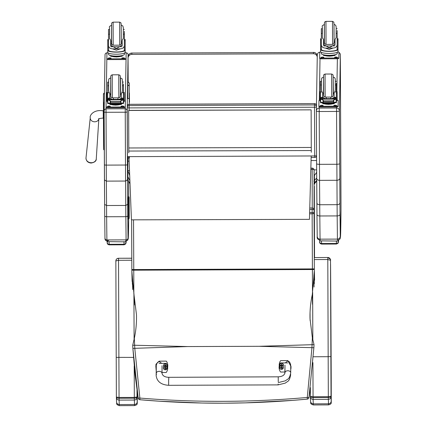 <?xml version="1.0" encoding="UTF-8"?>
<svg xmlns="http://www.w3.org/2000/svg" width="427" height="427" viewBox="0 0 427 427"><rect width="100%" height="100%" fill="white"/><g stroke="black" fill="none" stroke-linecap="round" stroke-linejoin="round"><path stroke-width="0.64" d="M132.108 281.457L131.852 271.065L132.402 277.459M132.407 277.833L134.078 295.361L134.324 304.979M314.582 280.293L314.331 270.403L313.834 276.205L314.064 287.024M312.351 337.746L311.95 347.738L307.28 397.452C251.391 402.421 195.587 402.624 139.869 398.06L139.917 399.736C195.614 404.55 251.391 404.348 307.259 399.122L307.28 397.452L308.977 397.494L313.877 347.722A75.125 10.611 -87.6 0 0 314.021 344.642L312.351 337.746L310.018 318.601C309.821 310.541 310.573 302.583 312.27 294.71L313.813 277.171M134.318 338.392L132.717 345.304A75.125 11.278 87.2 0 0 132.882 348.379L138.183 398.113L139.869 398.06L134.793 348.384L134.318 338.392C135.962 330.642 136.683 322.801 136.491 314.875L134.078 295.361M187.645 346.559L134.628 345.24L132.717 345.304L132.882 348.384L187.645 346.559L259.088 346.302L313.877 347.722M312.27 294.71L312.511 304.334M309.724 209.47L312.126 209.465A1.921 0.454 -0.1 0 1 314.058 209.908L314.096 170.042A1.921 0.689 179.9 0 0 312.164 169.359L312.164 168.126L310.856 168.131M132.882 348.384L135.092 374.842L138.183 398.113A1.921 1.921 -160.9 0 0 139.912 399.731L159.25 401.204L201.891 403.024L223.716 403.195L245.568 402.858L292.794 400.366L307.259 399.122A1.921 1.921 -160.9 0 0 308.977 397.494L309.095 397.158A1.921 1.921 19.1 0 1 309.009 397.505A1.921 1.921 0 0 0 309.095 397.158L310.344 388.175L309.095 397.158M312.132 207.992L312.137 213.794A1.921 0.795 -0.3 0 0 314.064 212.988L314.058 209.908A1.921 1.868 178.7 0 0 314.058 209.87A1.921 1.921 0 0 0 312.132 207.992L309.762 208.002M137.27 392.296L137.264 402.874A81.829 0.368 -90.2 0 1 137.195 401.834L137.024 396.966L134.329 397.42L134.329 398.21C135.989 398.167 136.886 397.756 137.024 396.966A734.915 3.299 -90.2 0 1 136.998 390.118M137.264 402.874L137.206 403.44C137.414 404.321 136.533 405.042 134.58 405.597A84.519 0.379 89.8 0 1 134.516 404.502C136.144 404.342 137.04 403.451 137.195 401.834M137.03 397.382C136.875 398.994 135.983 399.88 134.35 400.046L134.516 404.502L119.24 404.561C117.606 404.412 116.71 403.526 116.544 401.908M134.201 366.008A737.605 3.315 89.8 0 0 134.329 397.42L119.053 397.473L116.374 397.041C116.507 397.831 117.404 398.236 119.058 398.263L119.053 397.473A737.605 3.315 -90.2 0 1 118.893 357.463L118.525 258.292C117.083 258.404 116.203 259.157 115.877 260.545L115.85 260.956L118.525 260.289L131.81 260.24M116.374 397.041L116.219 357.367A734.915 3.299 89.8 0 0 116.374 397.041M116.544 401.999L116.379 397.457C116.544 399.069 117.441 399.95 119.074 400.099L134.35 400.046L134.329 398.21L119.058 398.263L119.24 404.561A84.519 0.379 -90.2 0 0 119.304 405.65C115.45 404.326 117.057 403.51 116.544 401.983M330.605 269.554L330.605 269.565A108.453 0.486 -90.2 0 1 330.824 299.765A2.69 1.27 179.7 0 1 330.824 299.765L330.829 300.661A2.69 1.084 179.7 0 1 330.829 300.661A2.69 1.084 179.7 0 1 330.829 300.656A373.604 1.676 -90.2 0 1 331.213 376.876L331.267 402.17A81.829 0.368 -90.2 0 1 331.197 401.129L331.032 396.256L328.331 396.71L328.336 397.5C329.991 397.462 330.888 397.046 331.032 396.256A734.915 3.299 -90.2 0 1 330.872 356.588L330.503 260.086L330.284 259.136L327.803 257.529L327.803 259.525L330.509 260.262C329.793 260.47 332.452 259.899 327.808 257.492L327.803 257.497A2.69 2.685 6.2 0 1 330.503 260.171L330.503 260.171M331.267 402.17L331.208 402.736M331.197 401.129C331.042 402.746 330.146 403.638 328.518 403.798A84.519 0.379 89.8 0 0 328.582 404.887C330.535 404.337 331.416 403.611 331.213 402.72M331.032 396.678C330.877 398.284 329.986 399.176 328.352 399.336L328.518 403.798L313.242 403.851C311.609 403.702 310.712 402.821 310.546 401.204M310.376 396.331C310.509 397.121 311.406 397.532 313.06 397.558L313.055 396.768L310.376 396.331L310.344 387.599A734.915 3.299 89.8 0 0 310.376 396.331L310.381 396.752C310.546 398.359 311.443 399.24 313.076 399.394L328.352 399.336L328.336 397.5L313.06 397.558L313.242 403.851A84.519 0.379 -90.2 0 0 313.306 404.945C309.452 403.622 311.059 402.8 310.546 401.279L310.381 396.806M168.644 384.497L168.633 379.544L168.644 384.497M290.723 365.357L290.728 369.563M284.857 372.018L280.555 372.034A7.921 7.921 13.9 0 1 280.518 362.923L287.723 362.897M284.964 366.355L284.857 373.428M290.926 368.923L291.043 366.569L287.83 360.58L280.624 360.612A7.921 7.921 -166.1 0 0 279.434 363.238A7.921 7.921 13.9 0 1 280.619 360.628L287.825 360.596L291.038 366.585M168.644 380.35L168.654 385.309L278.142 384.887L278.126 384.076M156.165 370.294L155.86 366.478M167.24 365.32A7.921 7.921 13.9 0 1 166.268 372.477L162.03 372.493M159.025 363.393L166.231 363.366A7.921 7.921 13.9 0 1 167 364.711M156.266 366.852L156.159 375.621C156.949 381.573 161.112 384.796 168.654 385.309M167.459 369.846L167.464 369.83A7.921 7.921 -166.1 0 0 167.464 369.83A7.921 7.921 -166.1 0 0 167.656 367.183A7.921 7.921 -166.1 0 0 166.338 361.125A7.921 7.921 13.9 0 1 167.656 367.204M280.096 366.211A1.889 1.889 -166.1 0 0 279.658 367.028A1.889 1.889 13.9 0 1 279.664 367.023A1.889 1.889 13.9 0 1 280.048 366.265A1.889 1.889 -166.1 0 1 279.765 364.733L280.048 366.265M283.048 366.403L283.437 365.64A1.889 1.889 -166.1 0 1 283.048 366.403A1.889 1.889 13.9 0 1 283.331 367.93A1.889 1.889 13.9 0 1 283.331 367.935A1.889 1.889 -166.1 0 0 283.005 366.345M281.505 369.307A1.82 1.82 13.9 0 1 279.915 366.585A1.82 1.82 13.9 0 1 283.069 366.569A1.82 1.82 13.9 0 1 281.505 369.307M281.356 366.99L281.42 366.83A1453.156 133.069 -90 0 0 281.372 366.574L280.982 367.364L280.496 367.38A1.003 1.003 -166.1 0 0 280.496 367.62L280.987 367.636L281.377 368.421A1453.156 133.251 -90.4 0 0 281.425 368.143A0.662 0.662 13.9 0 0 281.569 368.143L282.151 367.556A1453.156 152.487 179.5 0 1 282.418 367.61L282.493 367.61A1.003 1.003 -166.1 0 0 282.487 367.375L281.996 367.364L281.606 366.569A1453.156 120.008 89.4 0 0 281.564 366.83L282.151 367.412A0.662 0.662 13.9 0 1 282.151 367.556M281.569 368.143A1453.156 120.19 89.8 0 0 281.617 368.421L282.001 367.631L282.493 367.61M282.151 367.412A1453.156 100.724 -0.1 0 0 282.418 367.375L282.487 367.375M281.43 366.98L280.838 367.417A0.662 0.662 13.9 0 0 280.838 367.562A1453.156 152.535 179.9 0 0 280.566 367.62L280.496 367.62M280.496 367.38L280.566 367.385A1453.156 100.772 -0.5 0 0 280.838 367.417M280.838 367.562L281.425 368.143M163.856 366.692A1.889 1.889 -166.1 0 0 163.45 367.476A1.889 1.889 13.9 0 1 163.456 367.471A1.889 1.889 13.9 0 1 163.813 366.745A1.889 1.889 -166.1 0 1 163.557 365.25L163.813 366.745M166.866 366.884A1.889 1.889 13.9 0 1 167.122 368.378A1.889 1.889 13.9 0 1 167.122 368.384A1.889 1.889 -166.1 0 0 166.824 366.83M165.297 369.755A1.82 1.82 13.9 0 1 163.706 367.033A1.82 1.82 13.9 0 1 166.856 367.017A1.82 1.82 13.9 0 1 165.297 369.755M165.212 367.279A1453.156 133.069 -90 0 0 165.158 367.017L164.774 367.812L164.283 367.828A1.003 1.003 -166.1 0 0 164.288 368.069L164.774 368.085L165.169 368.869A1453.156 133.251 -90.4 0 0 165.217 368.592A0.662 0.662 13.9 0 0 165.361 368.592L165.943 368.005A1453.156 152.487 179.5 0 1 166.21 368.058L166.279 368.058A1.003 1.003 -166.1 0 0 166.279 367.818L165.788 367.812L165.398 367.017A1453.156 120.008 89.4 0 0 165.35 367.279M165.361 368.592A1453.156 120.19 89.8 0 0 165.404 368.869L165.788 368.079L166.279 368.058M165.943 368.005A0.662 0.662 13.9 0 0 165.943 367.861A1453.156 100.724 -0.1 0 0 166.21 367.823L166.279 367.818M165.142 367.439L164.63 367.866A0.662 0.662 13.9 0 0 164.63 368.01A1453.156 152.535 179.9 0 0 164.358 368.069L164.288 368.069M164.283 367.828L164.358 367.828A1453.156 100.772 -0.5 0 0 164.63 367.866M165.943 367.861L165.414 367.439M164.63 368.01L165.217 368.592M339.422 110.774C339.246 109.098 338.291 108.18 336.567 108.01L336.567 111.452A2.845 0.624 -0.3 0 0 339.422 110.817L340.335 54.869A2.845 0.587 179.7 0 1 340.335 54.869L340.693 132.797A2.845 0.587 179.7 0 1 340.693 132.802L340.992 203.407A2.845 0.358 179.8 0 1 340.992 203.407L340.997 210.628A459.121 2.06 -90.2 0 1 340.26 236.254L340.015 214.386A383.003 1.719 -90.2 0 1 339.945 202.969L339.422 110.817M339.753 178.406C339.582 179.543 338.632 180.167 336.908 180.285L319.545 180.349L319.204 111.516L336.567 111.452L337.095 204.682C338.824 204.57 339.775 203.999 339.945 202.969M340.015 214.386A2.845 1.516 -0.4 0 1 337.17 215.918A385.848 1.735 89.8 0 1 337.095 204.682L319.732 204.741L319.545 180.349C317.816 180.242 316.871 179.623 316.706 178.491L316.893 203.065C317.058 204.085 318.003 204.645 319.732 204.741A385.848 1.735 -90.2 0 0 319.807 215.977A2.845 1.516 179.6 0 1 316.967 214.482A2.845 1.516 179.6 0 1 316.967 214.471A383.003 1.719 89.8 0 1 316.893 203.071L316.615 163.722A2.845 0.624 179.7 0 1 316.615 163.717L316.706 178.491M316.37 110.903A2.845 0.624 179.7 0 0 319.204 111.516L319.204 108.074C317.474 108.255 316.535 109.184 316.37 110.855L316.615 163.717L316.37 110.855M314.293 184.331L314.662 183.466L313.904 183.872M314.475 183.29L314.427 180.706L313.85 181.219M314.107 175.614L314.155 176.41M314.363 175.438L314.582 183.519L316.722 181.08M316.663 172.3L314.368 175.582M129.701 175.513L127.833 170.635L127.988 157.547M316.701 177.979L314.427 180.429M316.717 180.301L314.475 182.98M127.833 170.693L127.908 176.815L129.899 180.637M127.833 170.635L127.972 179.319L128.415 181.048L130 183.178M127.796 161.209L129.141 161.203M311.064 160.541L316.604 160.52M128.175 82.288L128.063 58.157A3.843 3.747 0.9 0 1 131.89 54.394L313.407 53.733L313.429 52.468L131.911 53.039L313.429 52.468A3.843 3.747 0.9 0 1 317.272 55.884A3.843 3.843 0 0 0 313.429 52.377M128.084 56.892A3.843 3.747 0.9 0 1 128.084 56.818L128.084 56.818A3.843 3.747 0.9 0 1 131.911 53.129L131.89 54.394M313.407 53.733A3.843 3.747 0.9 0 1 317.25 57.143M129.226 98.525L127.785 98.53L127.79 85.902L128.511 85.245L129.232 85.902L129.237 104.3M127.166 111.794L127.166 110.646L126.541 109.269L125.239 108.778L125.239 112.221L106.029 112.29L106.029 108.848L104.62 109.461L104.119 110.689L104.642 204.384L106.563 205.52L125.768 205.451A385.848 1.735 89.8 0 0 125.842 216.686A1.921 1.025 -0.4 0 0 127.764 215.656A383.926 1.724 -90.2 0 1 127.694 204.293L125.768 205.451L125.581 181.053L106.371 181.123L106.28 165.11L125.485 165.041L125.581 181.053L127.502 179.783L127.166 111.794A1.921 0.422 179.7 0 1 125.239 112.221L125.485 165.041A1.921 0.422 -0.3 0 0 127.411 164.608M104.364 164.694A1.921 0.422 -0.3 0 0 106.28 165.11L106.029 112.29A1.921 0.422 -0.3 0 1 104.119 111.879L104.455 179.874L106.371 181.123L106.563 205.52A385.848 1.735 -90.2 0 0 106.633 216.756L125.842 216.686L126.098 239.873A1.921 1.916 -4 0 0 128.015 237.946L127.764 215.656M156.266 365.715L156.271 373.331A2.882 2.002 -0 0 1 156.271 373.331A2.882 2.002 -0 0 1 159.148 371.33A2.882 2.002 -0 0 1 162.03 373.331C162.596 375.84 164.833 377.169 168.745 377.319L168.766 379.544M279.242 365.95A7.921 7.921 13.9 0 1 279.434 363.254A7.921 7.921 -166.1 0 0 279.434 363.244L279.434 363.238M284.964 365.138L284.964 372.755A2.882 2.002 180 0 1 287.835 370.753A2.882 2.002 180 0 1 290.728 372.739A2.882 2.002 180 0 0 290.728 372.739L290.723 365.165C289.725 360.794 287.963 360.041 285.433 362.907M155.844 366.542L155.962 364.258L159.127 361.173L166.338 361.125L159.132 361.157L155.967 364.236M161.502 363.382C159.127 360.682 157.387 361.333 156.282 365.336M280.139 366.275A1.82 1.82 13.9 0 1 280.416 363.804A1.82 1.82 13.9 0 1 282.898 363.916A1.82 1.82 13.9 0 1 282.957 366.403M281.462 365.709L281.484 366.126A0.934 0.934 13.9 0 0 281.719 366.12L282.103 365.336L282.594 365.315A1.003 1.003 -166.1 0 0 282.594 365.074L282.103 365.064L281.708 364.274A1453.156 119.992 89.4 0 0 281.665 364.53A0.662 0.662 13.9 0 0 281.526 364.53L280.939 365.122A1453.156 100.772 -0.5 0 1 280.672 365.085L280.598 365.085A1.003 1.003 -166.1 0 0 280.598 365.325L281.462 365.709L280.945 365.261A0.662 0.662 13.9 0 1 280.939 365.122M281.526 364.53A1453.156 133.085 -90 0 0 281.473 364.274L281.089 365.069L280.598 365.085M281.735 365.709L282.258 365.256A0.662 0.662 13.9 0 0 282.258 365.112A1453.156 100.729 -0.1 0 0 282.519 365.074L282.594 365.074M282.594 365.315L282.525 365.309A1453.156 152.487 179.5 0 0 282.258 365.256M280.945 365.261A1453.156 152.53 179.9 0 0 280.672 365.32L280.598 365.325M282.258 365.112L281.665 364.53M166.984 364.679A1.889 1.889 13.9 0 1 167.251 365.341M163.899 366.756A1.82 1.82 13.9 0 1 164.224 364.311A1.82 1.82 13.9 0 1 166.685 364.428A1.82 1.82 13.9 0 1 166.776 366.889M165.511 366.718L165.895 365.854L166.386 365.832A1.003 1.003 -166.1 0 0 166.386 365.592L166.311 365.597A1453.156 100.729 -0.1 0 1 166.044 365.635L165.457 365.053A0.662 0.662 13.9 0 0 165.313 365.053A1453.156 133.085 -90 0 0 165.265 364.791L164.881 365.587L164.39 365.603A1.003 1.003 -166.1 0 0 164.39 365.843L165.254 366.227L165.276 366.718M166.386 365.592L165.895 365.581L165.5 364.791A1453.156 119.992 89.4 0 0 165.457 365.053M166.386 365.832L166.311 365.832A1453.156 152.487 179.5 0 0 166.05 365.774A0.662 0.662 13.9 0 0 166.044 365.635M165.313 365.053L164.731 365.64A0.662 0.662 13.9 0 0 164.731 365.784A1453.156 152.53 179.9 0 0 164.464 365.843L164.39 365.843M164.39 365.603L164.459 365.608A1453.156 100.772 -0.5 0 0 164.731 365.64M165.527 366.227L166.05 365.774M164.731 365.784L165.254 366.227M316.423 107.673L316.439 105.533A1.921 0.422 179.7 0 1 316.439 105.538A1.921 1.873 -179.1 0 0 314.512 103.67L314.491 104.93A1.921 1.873 0.9 0 1 316.418 106.798A1.921 0.422 179.7 0 1 314.491 107.225L314.72 155.956A1.921 0.422 -0.3 0 0 316.578 155.636M129.376 158.129L129.36 156.629L314.72 155.956L314.731 157.456A1.921 1.921 0 0 0 316.583 156.026M127.166 110.646L127.241 106.227A1.921 1.873 0.9 0 1 129.151 104.343L129.13 105.608L314.491 104.93L314.491 107.225L129.13 107.903L129.13 105.608A1.921 1.873 -179.1 0 0 127.219 107.449L127.219 107.449A1.921 1.873 -179.1 0 0 127.219 107.487A1.921 0.422 -0.3 0 0 127.219 107.492L127.219 107.492A1.921 0.422 -0.3 0 0 129.13 107.903L129.146 110.363M316.439 105.533A1.921 1.921 0 0 0 314.512 103.622L129.157 104.343M314.752 156.149L314.752 153.853M129.36 156.629A1.921 0.422 179.7 0 1 127.443 156.218L127.219 107.492A1.921 1.921 0 0 1 127.219 107.449L127.241 106.19A1.921 1.921 0 0 1 129.151 104.3L314.512 103.622M127.219 107.492L127.443 156.218A1.921 1.921 0 0 0 129.018 158.097M128.959 156.624L131.436 219.846L309.452 219.35L311.187 155.967M311.272 147.336L311.128 109.856L128.65 110.363L128.81 152.802M311.128 109.856L128.65 110.47M311.128 109.958L311.288 152.29M129.114 201.325A0.769 0.763 2.3 0 1 129.162 201.592L129.194 203.78A0.769 0.769 0 0 1 129.184 203.871A0.769 0.763 -177.7 0 0 129.194 203.78L129.221 205.414A0.769 0.769 0 0 0 129.189 205.206A0.769 0.763 2.3 0 1 129.221 205.414L129.232 208.397A0.769 0.763 2.3 0 1 129.232 208.429L129.232 208.429A0.769 0.763 2.3 0 1 129.232 208.461M129.194 205.915L129.184 203.78A0.769 0.763 -177.7 0 0 129.194 203.748L129.221 211.007A0.769 0.763 -177.7 0 0 129.21 210.89M129.253 216.953A0.769 0.763 2.3 0 1 129.253 216.985L129.205 198.875C129.023 195.796 129.472 197.616 128.41 196.65L128.351 219.174L129.2 218.384A0.769 0.763 2.3 0 1 129.2 218.394A0.769 0.763 2.3 0 0 129.2 218.352L129.173 197.466L129.2 218.352M123.542 92.451L123.462 88.608M124.396 100.462A8.711 1.911 -0.3 0 0 124.396 100.457A8.711 1.911 -0.3 0 0 124.396 100.446L124.305 93.919L123.499 93.919L123.499 92.451L124.305 92.445L124.305 93.919M107.508 101.338L106.947 101.343L106.883 92.51L107.663 92.504M123.563 102.56L123.531 103.521L123.392 102.677M121.108 103.43L109.867 103.318M107.684 102.827L107.721 103.574L110.075 103.569M123.478 92.696L121.973 92.702L122.469 90.876L122.453 85.726L123.451 85.726L123.478 98.504L122.517 99.603M123.478 99.368L123.478 98.504L121.327 98.52L121.327 99.379M122.122 103.27L123.35 102.71L123.334 99.875L107.791 99.934L107.503 99.427L123.638 99.411L123.334 99.875L120.926 100.788L120.249 101.685L110.871 101.717L110.182 100.825L107.497 99.726L107.513 102.528L109.018 103.318L122.122 103.27L120.937 102.87L120.249 101.685M120.249 102.096L110.871 102.128L110.193 102.912L109.018 103.318M123.536 99.368L123.499 93.919M124.385 98.375L124.305 92.445M121.327 98.52L121.327 93.283L121.973 92.702M109.899 99.422L109.899 94.591M121.332 98.103L119.24 99.384M112.071 99.411L109.915 97.74M117.927 99.294A5.754 1.26 179.7 0 1 118.754 99.39M112.643 99.411A5.754 1.26 179.7 0 1 113.427 99.315M123.35 102.71L123.649 102.475L123.638 99.411M107.497 99.731L107.801 102.768L107.791 99.934M121.487 104.401L121.481 103.841L121.487 104.401L115.674 105.159L109.883 104.444L109.878 103.884M115.674 105.159L115.669 104.594A6.699 1.468 179.7 0 1 109.349 103.628M122.042 103.569A6.699 1.468 179.7 0 1 115.669 104.594M110.081 103.596L121.14 103.553M108.623 82.123L107.647 82.128L107.641 85.784L107.668 99.427L107.663 98.557L108.623 99.651M108.629 85.779L107.641 85.784M123.451 85.726L123.483 84.002M109.814 99.422L109.819 93.326L109.173 92.75L107.663 92.755M110.871 102.128L110.871 101.717M122.191 103.521A7.905 1.735 179.7 0 1 115.664 104.3A7.905 1.735 179.7 0 1 109.157 103.569M124.385 100.932A1.921 0.422 179.7 0 1 125.346 101.295L125.26 106.558A1.921 0.422 179.7 0 1 123.328 106.985L107.962 107.038A1.921 0.422 179.7 0 1 106.051 106.627L106.136 101.364A1.921 0.422 179.7 0 1 106.937 101.023M106.051 106.627L106.051 107.374A1.921 0.422 179.7 0 0 106.051 107.38L106.051 106.627M125.346 102.042L125.26 107.305A1.921 0.422 179.7 0 1 123.334 107.732L107.967 107.791A1.921 0.422 179.7 0 1 106.051 107.38M123.739 101.279A1.318 0.288 179.7 0 1 123.782 101.354L123.777 101.562A1.318 0.288 179.7 0 1 123.649 101.69M121.054 106.52L121.06 106.307A1.318 0.288 179.7 0 1 122.384 106.013A1.318 0.288 179.7 0 1 123.702 106.296L123.697 106.51A1.318 0.288 179.7 0 1 122.378 106.803A1.318 0.288 179.7 0 1 121.054 106.52L121.054 106.52M107.609 106.569L107.615 106.355A1.318 0.288 179.7 0 1 108.938 106.061A1.318 0.288 179.7 0 1 110.257 106.344A1.318 0.288 179.7 0 1 110.257 106.35L110.251 106.558A1.318 0.288 179.7 0 1 108.928 106.851A1.318 0.288 179.7 0 1 107.609 106.569L107.609 106.569M121.903 106.787A1.318 0.288 179.7 0 1 122.859 106.782M108.458 106.835A1.318 0.288 179.7 0 1 109.413 106.83M114.692 97.863A2.252 0.491 -0.3 0 0 116.63 97.852M120.35 77.944L120.403 94.959L120.329 76.182L119.923 75.285L118.791 74.794L118.781 86.323L118.877 97.847L120.184 97.105L120.425 94.981M122.453 85.726L122.485 84.002M108.655 90.924L108.639 87.775L108.655 90.924L109.173 92.75M110.71 77.976L110.614 94.725L109.84 94.57L109.819 93.326M107.652 88.667L107.636 84.055M111.57 25.305L111.474 42.054L110.705 41.899L110.678 40.319L110.684 45.262L116.427 48.518L122.191 45.198L122.186 40.277L123.334 38.414L123.318 34.171L124.316 34.171L124.342 45.193C124.326 47.344 122.976 48.561 120.297 48.838L116.422 50.189L112.547 48.865L120.297 48.838M112.547 48.865C109.878 48.609 108.543 47.402 108.527 45.246L108.506 34.224L109.493 34.224M107.748 50.269L107.753 52.334A8.711 1.911 -0.3 0 0 107.753 52.345A8.711 1.911 -0.3 0 0 116.459 54.213A8.711 1.911 -0.3 0 0 125.18 52.27L125.175 39.481L124.369 39.487L124.337 50.354A7.905 1.735 179.7 0 1 116.432 51.966A7.905 1.735 179.7 0 1 108.581 50.407L108.527 45.246M124.337 50.354L125.17 50.183L125.175 39.481M125.143 50.349A8.711 1.911 179.7 0 1 116.427 52.142A8.711 1.911 179.7 0 1 107.769 50.413L108.581 50.407L108.527 45.31M107.753 52.345L107.748 39.546L108.522 39.54M110.769 41.926L110.78 46.079M122.191 44.018L122.106 45.993M111.052 46.756L121.812 46.719M111.65 43.33L110.961 43.33L110.951 46.564M121.279 43.292L122.106 43.292L122.095 46.031M122.271 56.209L122.271 55.649L122.271 56.209L116.459 56.967L110.673 56.252L110.668 55.691M116.459 56.967L116.459 56.401M122.827 55.377A6.699 1.468 179.7 0 1 116.486 56.401A6.699 1.468 179.7 0 1 110.139 55.435M122.106 43.292L122.106 43.826M124.316 34.171L124.342 31.331M124.369 35.937L124.39 39.487M109.483 29.452L108.506 29.458L108.506 34.224M124.38 53.071L124.385 54.336A7.905 1.735 179.7 0 1 116.486 56.108A7.905 1.735 179.7 0 1 108.57 54.41A7.905 1.735 179.7 0 1 108.57 54.4M124.935 52.718A1.921 0.422 179.7 0 1 126.13 53.097L126.05 59.113A1.921 0.422 179.7 0 1 124.124 59.54L108.757 59.599A1.921 0.422 179.7 0 1 106.841 59.182L106.926 53.172A1.921 0.422 179.7 0 1 107.999 52.793M126.136 53.85L126.13 53.097A1.921 0.422 179.7 0 1 126.13 53.103L126.045 58.366A1.921 0.422 179.7 0 1 124.118 58.793L108.752 58.846A1.921 0.422 179.7 0 1 106.835 58.435L106.841 59.182M111.041 58.157L111.041 58.366A1.318 0.288 179.7 0 1 109.718 58.659A1.318 0.288 179.7 0 1 108.399 58.376L108.405 58.163A1.318 0.288 179.7 0 1 109.723 57.869A1.318 0.288 179.7 0 1 111.041 58.152A1.318 0.288 179.7 0 1 111.041 58.157M124.492 58.104L124.487 58.318A1.318 0.288 179.7 0 1 123.163 58.611A1.318 0.288 179.7 0 1 121.844 58.328L121.85 58.115A1.318 0.288 179.7 0 1 123.168 57.821A1.318 0.288 179.7 0 1 124.492 58.104L124.492 58.104M108.57 53.535A1.318 0.288 179.7 0 1 108.479 53.428L108.485 53.22A1.318 0.288 179.7 0 1 108.543 53.135M124.444 53.039A1.318 0.288 179.7 0 1 124.572 53.161L124.567 53.37A1.318 0.288 179.7 0 1 124.38 53.519M109.243 58.643A1.318 0.288 179.7 0 1 110.203 58.638M122.688 58.595A1.318 0.288 179.7 0 1 123.649 58.59M121.273 42.022L121.199 25.001L121.257 43.821L120.862 44.68L119.736 45.177L119.651 36.178L119.651 22.124L120.964 22.855L121.22 24.979M110.678 40.319L109.52 38.483L109.499 35.105L109.52 38.467M123.318 34.171L123.312 31.32M108.511 35.996L108.501 31.384M124.38 33.13L124.38 35.937L124.38 33.13M336.369 91.672L336.289 87.834M337.218 99.688A8.711 1.911 -0.3 0 0 337.218 99.683A8.711 1.911 -0.3 0 0 337.218 99.672L337.133 93.139L336.327 93.145L336.327 91.672L337.133 91.672L337.133 93.139M320.335 100.564L319.775 100.564L319.711 91.736L320.49 91.73M336.391 101.786L336.359 102.742L336.22 101.904M333.935 102.656L322.695 102.768M320.512 102.048L320.549 102.8L322.903 102.79M336.305 91.922L334.8 91.928L335.296 90.097L335.28 84.952L336.279 84.952L336.305 97.724L335.344 98.824M336.3 97.74L334.149 97.746L334.149 98.6M334.949 102.496L336.177 101.936L336.161 99.101L320.618 99.16L320.33 98.653L336.46 98.637L336.161 99.101L333.754 100.009L333.076 100.905L323.698 100.943L323.009 100.051L320.325 98.952L320.341 101.754L321.846 102.544L334.949 102.496L333.765 102.096L333.076 100.905M333.076 101.322L323.698 101.354L323.02 102.133L321.846 102.544M336.364 98.594L336.327 93.145M337.213 97.602L337.133 91.672M334.149 97.746L334.154 92.51L334.8 91.928M322.727 98.642L322.727 93.817M334.16 97.324L332.067 98.61M324.899 98.637L322.737 96.966M330.754 98.52A5.754 1.26 179.7 0 1 331.582 98.61M325.47 98.632A5.754 1.26 179.7 0 1 326.249 98.541M336.177 101.936L336.476 101.701L336.46 98.637M320.325 98.957L320.629 101.989L320.618 99.16M334.309 103.628L334.309 103.067L334.309 103.628L328.496 104.38L322.711 103.67L322.705 103.11M328.496 104.38L328.496 103.82A6.699 1.468 179.7 0 1 322.177 102.854M334.869 102.795A6.699 1.468 179.7 0 1 328.496 103.82M321.451 81.349L320.474 81.354L320.469 85.005L320.49 97.783L321.451 98.877M321.456 85.005L320.469 85.005M336.279 84.952L336.311 83.222M322.641 98.642L322.647 92.552L321.995 91.976L320.49 91.981M323.698 101.354L323.698 100.943M335.019 102.747A7.905 1.735 179.7 0 1 328.491 103.521A7.905 1.735 179.7 0 1 321.985 102.795M337.213 100.158A1.921 0.422 179.7 0 1 338.168 100.516A1.921 0.422 179.7 0 1 338.168 100.521L338.083 105.779A1.921 0.422 179.7 0 1 336.156 106.206L320.789 106.264A1.921 0.422 179.7 0 1 318.878 105.853L318.964 100.591A1.921 0.422 179.7 0 1 319.764 100.244M318.878 105.853A1.921 0.422 179.7 0 1 318.878 105.848L318.878 106.601L318.878 105.853M336.567 100.505A1.318 0.288 179.7 0 1 336.609 100.575A1.318 0.288 179.7 0 1 336.609 100.58L336.604 100.788A1.318 0.288 179.7 0 1 336.476 100.911M333.882 105.741L333.887 105.533A1.318 0.288 179.7 0 1 335.211 105.239A1.318 0.288 179.7 0 1 336.529 105.522L336.524 105.736A1.318 0.288 179.7 0 1 335.2 106.029A1.318 0.288 179.7 0 1 333.882 105.747A1.318 0.288 179.7 0 1 333.882 105.741L333.882 105.747M320.437 105.795L320.442 105.581A1.318 0.288 179.7 0 1 321.766 105.288A1.318 0.288 179.7 0 1 323.084 105.57L323.079 105.784A1.318 0.288 179.7 0 1 321.755 106.077A1.318 0.288 179.7 0 1 320.437 105.795L320.437 105.795M338.173 101.263A1.921 0.422 179.7 0 1 338.173 101.268L338.088 106.531A1.921 0.422 179.7 0 1 336.161 106.958L320.794 107.012A1.921 0.422 179.7 0 1 318.878 106.601M334.731 106.008A1.318 0.288 179.7 0 1 335.686 106.008M321.28 106.061A1.318 0.288 179.7 0 1 322.241 106.056M327.52 97.084A2.252 0.491 -0.3 0 0 329.452 97.078M334.181 93.753L333.412 93.913L333.167 76.897L333.225 94.186L333.156 75.403L332.75 74.511L331.619 74.02L331.704 97.073L333.012 96.331L333.252 94.207M335.28 84.952L335.307 83.228M321.483 90.15L321.462 87.001L321.483 90.15L321.995 91.976M323.538 77.202L323.436 93.951L322.668 93.796L322.647 92.552M320.474 87.893L320.463 83.281M324.397 24.531L324.301 41.28L323.533 41.12L323.506 39.546L323.506 44.488L329.249 47.744L335.019 44.424L335.014 39.503L336.161 37.64L336.145 33.397L337.143 33.391L337.17 44.413C337.149 46.57 335.803 47.787 333.124 48.064L329.249 49.415L325.374 48.091L333.124 48.064M325.374 48.091C322.705 47.835 321.371 46.628 321.355 44.472L321.334 33.45L322.321 33.445M320.576 49.495L320.581 51.56A8.711 1.911 -0.3 0 0 320.581 51.571A8.711 1.911 -0.3 0 0 329.286 53.439A8.711 1.911 -0.3 0 0 338.008 51.496L338.003 38.708L337.191 38.708L337.159 49.575A7.905 1.735 179.7 0 1 329.26 51.192A7.905 1.735 179.7 0 1 321.403 49.633L321.355 44.472M337.159 49.575L337.997 49.409L338.003 38.708M337.971 49.575A8.711 1.911 179.7 0 1 329.254 51.368A8.711 1.911 179.7 0 1 320.597 49.639L321.403 49.633L321.355 44.536M320.581 51.571L320.576 38.772L321.35 38.766M323.597 41.152L323.607 45.305M335.019 43.239L334.928 45.214M323.879 45.983L334.64 45.94M324.477 42.556L323.789 42.556L323.778 45.785M334.106 42.519L334.928 42.519L334.923 45.257M335.11 54.869L335.099 55.435L329.286 56.188L323.495 55.478L323.495 54.918M335.099 55.435L335.099 54.875M329.286 56.188L329.281 55.627M335.654 54.603A6.699 1.468 179.7 0 1 329.313 55.627A6.699 1.468 179.7 0 1 322.967 54.661M334.928 42.519L334.933 43.052M337.143 33.391L337.17 30.552M337.154 35.163L337.218 38.708M322.31 28.678L321.334 28.684L321.334 33.45M337.207 52.297L337.213 53.562A7.905 1.735 179.7 0 1 329.313 55.329A7.905 1.735 179.7 0 1 321.398 53.637A7.905 1.735 179.7 0 1 321.398 53.626M337.762 51.939A1.921 0.422 179.7 0 1 338.958 52.324L338.963 53.076A1.921 0.422 179.7 0 1 338.963 53.076L338.878 58.339A1.921 0.422 179.7 0 1 336.951 58.766L321.584 58.819A1.921 0.422 179.7 0 1 319.668 58.408L319.663 57.661A1.921 0.422 179.7 0 1 319.663 57.656L319.748 52.398A1.921 0.422 179.7 0 1 320.826 52.014M338.963 53.076L338.958 52.324A1.921 0.422 179.7 0 1 338.958 52.329L338.873 57.586A1.921 0.422 179.7 0 1 336.946 58.013L321.579 58.072A1.921 0.422 179.7 0 1 319.663 57.661L319.668 58.408M323.869 57.378L323.869 57.592A1.318 0.288 179.7 0 1 322.545 57.885A1.318 0.288 179.7 0 1 321.227 57.602A1.318 0.288 179.7 0 1 321.227 57.597L321.227 57.389A1.318 0.288 179.7 0 1 322.55 57.095A1.318 0.288 179.7 0 1 323.869 57.378L323.869 57.378M337.314 57.33L337.314 57.538A1.318 0.288 179.7 0 1 335.99 57.837A1.318 0.288 179.7 0 1 334.672 57.554A1.318 0.288 179.7 0 1 334.672 57.549L334.677 57.341A1.318 0.288 179.7 0 1 335.996 57.047A1.318 0.288 179.7 0 1 337.314 57.33L337.314 57.33M321.392 52.756A1.318 0.288 179.7 0 1 321.307 52.654L321.312 52.441A1.318 0.288 179.7 0 1 321.371 52.356M337.271 52.259A1.318 0.288 179.7 0 1 337.399 52.382L337.394 52.596A1.318 0.288 179.7 0 1 337.207 52.745M322.07 57.869A1.318 0.288 179.7 0 1 323.031 57.864M335.515 57.816A1.318 0.288 179.7 0 1 336.476 57.81M334.026 34.763L334.026 24.227L334.026 34.763M323.506 39.546L322.348 37.704L322.326 34.331L322.348 37.693M336.145 33.397L336.14 30.547M321.339 35.222L321.323 30.611M107.31 241.356A462.927 2.076 -90.2 0 1 107.204 241.933C106.574 242.013 107.209 241.362 109.104 239.985C107.449 240.684 106.814 241.33 107.204 241.933L109.104 241.634L125.933 241.863L125.607 240.812M319.722 240.588A462.927 2.076 -90.2 0 1 319.615 241.159L320.122 239.825L319.615 241.159L321.515 240.86L338.339 241.09L338.019 240.038M259.088 346.302L314.021 344.642M132.13 274.46L132.381 284.393M133.848 294.054L133.763 270.184L131.847 270.158L131.623 219.846A137.937 0.619 -90.2 0 1 131.847 269.544A74.912 0.336 89.8 0 0 131.847 270.158L131.852 271.065M314.32 283.731L314.069 273.798M314.331 270.403L314.325 269.49L312.399 269.533L312.484 293.402M314.304 186.476A477.002 2.14 -90.2 0 1 314.518 257.54L314.304 186.263A78.755 0.352 89.8 0 0 314.304 186.476L314.304 186.482M314.091 170.005A1.921 1.868 -1.3 0 1 314.096 170.042L314.213 175.545L314.091 170.005A1.921 1.921 0 0 0 312.164 168.126M314.325 269.49A74.912 0.336 -90.2 0 1 314.325 268.882A137.937 0.619 89.8 0 0 314.064 212.988A1.921 0.454 179.9 0 0 312.132 212.545L309.639 212.555M258.17 346.302L188.563 346.559M131.847 269.544L133.758 269.56A76.833 0.347 -90.2 0 0 133.763 270.184L312.399 269.533A76.833 0.347 89.8 0 1 312.393 268.909L133.758 269.56A136.016 0.608 89.8 0 0 133.534 219.841M314.165 214.664A1.921 1.868 178.7 0 1 314.165 214.733L314.058 209.87M310.824 169.364L312.164 169.359L312.238 207.997M309.607 213.804L312.137 213.794A136.016 0.608 -90.2 0 1 312.393 268.909L314.325 268.882M133.929 294.518L134.099 339.401M116.219 357.367L115.85 260.956L116.219 357.367L133.48 357.41M118.53 258.25L131.804 258.202L118.53 258.26A2.69 2.685 -173.8 0 0 115.866 260.651C116.219 259.109 117.105 258.308 118.53 258.25L131.804 258.244M330.557 264.148A94.276 0.422 -90.2 0 1 330.605 269.581L331.272 402.106M327.808 257.492L314.283 257.577M314.288 259.573L327.803 259.525L328.171 356.7L330.872 356.588M313.349 356.758L328.171 356.7A737.605 3.315 89.8 0 0 328.331 396.71L313.055 396.768A737.605 3.315 -90.2 0 1 312.922 362.608M312.831 339.855L312.649 292.346M310.376 396.352L310.381 396.752M310.05 312.42L310.082 320.437L310.05 312.42M290.616 374.057L290.616 375.055A2.882 2.002 180 0 0 290.616 375.045A2.882 2.002 180 0 0 290.52 374.543M281.505 369.371A1.889 1.889 -166.1 0 0 283.331 367.935L281.505 369.371A1.889 1.889 -166.1 0 1 279.658 367.028C279.311 368.095 279.925 368.875 281.505 369.371M281.751 365.608A1.889 1.889 -166.1 0 0 281.441 365.592M167.122 368.384L165.297 369.819C163.717 369.323 163.103 368.544 163.45 367.476A1.889 1.889 -166.1 0 0 165.297 369.819A1.889 1.889 -166.1 0 0 167.122 368.384L167.122 368.378M165.564 366.062A1.889 1.889 -166.1 0 0 165.201 366.04M338.958 52.414L339.967 53.444L340.335 54.795L340.997 210.666L340.239 238.282C340.079 239.173 339.193 239.793 337.57 240.134A461.966 2.076 89.8 0 1 337.426 239.099L320.063 239.163L319.807 215.977L337.17 215.918L337.426 239.099A2.845 2.834 -4 0 0 340.26 236.254M338.958 52.473A2.845 2.775 0.9 0 1 340.335 54.843M337.373 58.755L336.834 91.672M336.583 106.947L336.567 108.01L319.204 108.074L319.22 106.841M316.615 163.722A2.845 0.624 179.7 0 0 319.449 164.331L336.812 164.267A2.845 0.624 -0.3 0 0 339.668 163.637M320.207 240.198A461.966 2.076 -90.2 0 1 320.063 239.163A2.845 2.834 176 0 1 317.218 236.526C316.839 238.447 317.837 239.67 320.207 240.198M319.327 100.34L320.01 58.648M320.149 52.142L320.117 52.142A2.845 2.775 -179.1 0 0 317.288 54.923M320.117 52.142L320.117 52.073C318.302 52.42 317.357 53.354 317.288 54.869L316.37 110.801M317.218 236.526L316.967 214.482L317.213 236.339M314.427 180.706L314.368 175.881M316.647 169.882L314.085 169.893M129.504 170.565L127.833 170.57M103.435 94.5L103.441 94.052A0.694 0.678 1 0 1 103.441 94.036L103.435 94.516A0.694 0.678 1 0 1 103.435 94.516L103.686 149.162M104.279 145.97A0.694 0.48 179.5 0 1 103.617 145.495L103.702 149.637L104.369 150.133M104.14 93.075L103.441 94.036A0.694 0.678 1 0 1 104.129 93.374L104.407 93.075M103.419 102.752L103.435 108.517L104.119 108.277L104.108 102.512L103.419 102.752L103.435 94.516A0.694 0.678 1 0 1 104.124 93.855L104.401 93.369M104.252 102.512L104.391 93.849M103.435 108.517L103.462 117.82L104.145 117.959M104.124 110.225L104.156 108.277M103.462 117.82L103.531 132.856L104.215 132.994M103.531 132.856L103.585 141.086A0.694 0.48 -0.5 0 0 104.257 141.561M103.441 110.881L103.254 110.871C93.807 109.131 89.403 115.466 90.257 117.756A4.323 3.613 4.9 0 0 90.684 119.688A4.323 3.613 4.9 0 0 94.559 121.802A4.323 3.613 4.9 0 0 98.813 118.887M103.254 110.871L103.275 118.076C100.457 118.284 98.904 118.605 98.621 119.026L98.867 118.492M91.132 162.724A5.156 4.307 -175.1 0 1 86.003 157.899C86.105 160.974 87.802 162.692 91.084 163.05C94.709 162.404 96.438 160.979 96.272 158.775A5.156 4.307 -175.1 0 1 91.132 162.724M129.232 85.902L129.306 83.222A0.721 0.715 -2 0 0 129.306 83.201L128.564 82.176L128.041 82.4C127.774 83.5 127.865 80.858 127.79 85.902L127.865 83.228M129.482 102.299L129.424 93.017A0.721 0.464 -0.4 0 0 129.424 93.011L129.482 102.299M127.694 204.293L127.502 179.783M107.444 240.972L107.033 240.972A461.966 2.076 -90.2 0 1 106.894 239.942L126.098 239.873A461.966 2.076 89.8 0 0 126.243 240.903L127.582 240.358L128.217 238.901L128.682 219.131A460.044 2.066 -90.2 0 1 128.015 237.946M128.65 181.886L128.714 196.714L128.65 181.886M125.746 52.847L126.157 52.777C127.449 53.124 128.095 53.77 128.084 54.72L128.084 54.715A1.921 1.873 0.9 0 0 126.152 52.847L125.239 108.778L106.029 108.848L106.051 107.374M127.241 106.147L128.084 54.715M107.033 240.972C105.581 240.807 104.893 239.867 104.967 238.159A1.921 1.916 -4 0 0 106.894 239.942L106.633 216.756A1.921 1.025 -0.4 0 1 104.716 215.742A1.921 1.025 -0.4 0 0 104.716 215.742L104.967 238.031M104.642 204.389A383.926 1.724 89.8 0 0 104.716 215.736L104.455 179.874M106.942 53.119L106.947 52.847C105.853 52.921 105.213 53.556 105.031 54.757A1.921 1.873 0.9 0 1 106.942 52.916L107.321 52.916M104.119 110.657L105.031 54.8A1.921 1.873 0.9 0 1 105.031 54.757L104.119 111.879M106.152 101.311L106.851 58.488M278.244 381.781L278.228 376.827C282.172 376.625 284.414 375.269 284.964 372.755M283.437 365.64A1.889 1.889 -166.1 0 0 282.055 363.35A1.889 1.889 -166.1 0 0 279.765 364.733M167.224 366.158L166.861 366.889A1.889 1.889 -166.1 0 0 165.841 363.868A1.889 1.889 -166.1 0 0 163.557 365.25M311.267 147.464L128.789 147.977M311.283 150.539L128.805 151.051M129.21 208.936A0.769 0.763 2.3 0 1 129.21 208.968L129.232 208.429A0.769 0.769 0 0 0 129.232 208.397L129.162 201.592M129.21 208.968A0.769 0.763 2.3 0 1 129.21 208.974L129.216 214.157A0.769 0.763 -177.7 0 0 129.216 214.124M129.21 214.189A0.769 0.763 -177.7 0 0 129.216 214.157L129.157 214.861A0.769 0.763 -177.7 0 0 129.194 214.61M129.221 211.007L129.189 204.608M129.226 204.581L129.194 203.748M129.167 215.982A0.769 0.763 2.3 0 1 129.226 216.265M129.184 216.975L129.125 200.236A0.769 0.763 -177.7 0 0 129.125 200.199M129.173 197.466A0.769 0.763 -177.7 0 0 128.404 196.708L128.346 198.101A0.769 0.763 2.3 0 1 129.119 198.865M129.2 218.384L129.253 216.985A0.769 0.763 2.3 0 1 129.253 217.017M128.271 198.101L128.431 219.174M110.193 102.912L110.182 100.825M122.538 99.849L108.575 99.897M120.937 102.87L120.926 100.788M107.668 93.977L106.883 93.983M123.643 102.475L123.633 99.667M123.483 98.125L121.332 98.13M109.819 98.173L107.668 98.178M109.814 98.562L107.663 98.573M111.591 104.658A5.14 1.126 -0.3 0 0 115.039 105.079M116.304 105.074A5.14 1.126 -0.3 0 0 119.79 104.62M107.962 107.038L107.967 107.791M123.328 106.985L123.334 107.732M125.26 106.558L125.26 107.305M110.71 77.682L110.817 94.997M118.791 74.794L112.258 74.821L112.253 86.345L112.344 97.868L118.877 97.847M122.469 90.876L122.437 81.589L122.48 82.075L123.456 82.069M121.353 94.527L120.585 94.693L120.526 77.938L122.181 78.878L122.48 82.075M108.666 82.123L108.639 87.775L108.639 79.812L109.008 78.765L110.55 77.976M125.17 50.183L125.18 52.27M124.364 40.597L125.17 40.592M107.748 40.656L108.527 40.65M124.364 50.189L124.342 45.193M126.045 58.366L126.05 59.113M124.118 58.793L124.124 59.54M112.376 56.465A5.14 1.126 -0.3 0 0 115.824 56.887M117.094 56.882A5.14 1.126 -0.3 0 0 120.579 56.428M108.752 58.846L108.757 59.599M111.591 35.868C111.628 48.603 111.666 42.47 112.077 44.712L113.203 45.198L113.123 22.151L111.997 22.647L111.596 23.544L111.591 35.868L111.575 25.012M109.531 29.452L109.499 35.099C110.043 24.542 108.031 27.541 111.41 25.305M123.334 38.414L123.328 27.782M121.252 42.022L121.193 25.268M336.305 98.594L336.305 97.724M323.02 102.133L323.009 100.051M335.366 99.069L321.403 99.123M333.765 102.096L333.754 100.009M320.496 93.203L319.711 93.203M336.471 101.701L336.46 98.893M336.311 97.345L334.154 97.356M322.647 97.399L320.496 97.404M322.641 97.788L320.49 97.794L320.496 98.653L320.49 97.783M324.413 103.878A5.14 1.126 -0.3 0 0 327.867 104.305M329.132 104.3A5.14 1.126 -0.3 0 0 332.617 103.846M320.789 106.264L320.794 107.012M336.156 106.206L336.161 106.958M338.083 105.779L338.088 106.531M323.538 76.908L323.645 94.218M331.619 74.02L325.086 74.047L325.075 85.571L325.171 97.094L331.704 97.073M335.296 90.097L335.264 78.84L334.49 77.538L333.348 77.164M321.494 81.349L321.462 86.996L321.467 79.032L321.835 77.992L323.378 77.202M337.997 49.409L338.008 51.496M337.191 39.818L337.997 39.818M320.576 39.882L321.355 39.876M337.191 49.409L337.17 44.413M338.873 57.586L338.878 58.339M336.946 58.013L336.951 58.766M325.203 55.686A5.14 1.126 -0.3 0 0 328.651 56.113M329.922 56.108A5.14 1.126 -0.3 0 0 333.407 55.654M321.579 58.072L321.584 58.819M324.419 35.094C324.456 47.829 324.493 41.697 324.904 43.933L326.031 44.424L325.95 21.371L324.819 21.873L324.424 22.77L324.419 35.094L324.397 24.238M326.031 44.424L332.564 44.403L332.478 21.35L333.791 22.081L334.047 24.2M322.353 28.678L322.326 34.325C322.871 23.768 320.858 26.768 324.237 24.531M336.161 37.64L336.156 27.008M334.079 41.243L334.015 24.494M125.938 242.36A1.921 1.889 178.4 0 1 124.027 244.255L124.033 244.383A1.921 1.921 -5.8 0 0 125.944 242.456L125.933 241.863A462.927 2.076 89.8 0 0 126.066 240.903M107.31 241.271L107.332 240.972A462.927 2.076 -90.2 0 1 107.321 241.244M123.99 241.581L124.027 244.255L109.141 244.308A1.921 1.889 178.4 0 1 107.214 242.429L107.225 242.712A1.921 1.921 -5.8 0 0 109.141 244.436L109.104 241.634M107.214 242.552A1.921 1.921 -5.8 0 0 107.225 242.712C107.097 243.812 107.769 244.532 109.232 244.863A410.107 1.841 -90.2 0 1 109.141 244.436L124.033 244.383A410.107 1.841 89.8 0 0 124.118 244.804L125.746 243.897L126.205 240.903A408.185 1.831 -90.2 0 1 125.944 242.456M338.349 241.586A1.921 1.889 178.4 0 1 336.433 243.481L336.439 243.609A1.921 1.921 -5.8 0 0 338.355 241.682L338.339 241.09A462.927 2.076 89.8 0 0 338.488 239.979M319.716 240.497L319.748 240.161A462.927 2.076 -90.2 0 1 319.727 240.47M336.401 240.807L336.433 243.481L321.547 243.534A1.921 1.889 178.4 0 1 319.62 241.655L319.636 241.938A1.921 1.921 -5.8 0 0 321.552 243.662L321.515 240.86M319.626 241.778A1.921 1.921 -5.8 0 0 319.636 241.938C319.508 243.038 320.175 243.758 321.638 244.089A410.107 1.841 -90.2 0 1 321.552 243.662L336.439 243.609A410.107 1.841 89.8 0 0 336.524 244.03L338.157 243.123L338.622 239.931A408.185 1.831 -90.2 0 1 338.355 241.682M132.69 289.527L132.439 279.45M131.847 270.158L131.852 271.097M138.183 398.113A1.921 1.921 0 0 0 139.917 399.736M307.259 399.122A1.921 1.921 0 0 0 308.897 397.836L309.009 397.505M137.27 392.29L137.27 402.816M115.85 260.956L115.877 260.545M119.304 405.65L134.58 405.597M330.503 260.086L330.284 259.141M330.605 269.565L330.557 264.132M313.306 404.945L328.582 404.887M290.616 375.055C289.255 382.106 287.536 381.076 285.343 383.094L278.142 384.887M316.967 214.482L316.893 203.06M320.453 52.067L320.117 52.073M127.977 179.361L128.559 181.699L130.021 183.647M131.911 53.039A3.843 3.843 0 0 0 128.084 56.818L128.063 58.077M103.585 141.086L103.617 145.495M90.257 117.756L86.003 157.899M98.845 118.871L96.272 158.775M127.79 85.902L127.785 98.53M126.243 240.903L125.666 240.908M104.967 238.159L104.716 215.742M126.157 52.777L125.437 52.777M107.631 52.847L106.947 52.847M290.728 372.755C289.367 379.8 287.649 378.77 285.455 380.793L278.255 382.592M168.745 377.319L278.228 376.827M156.399 374.751L156.271 373.331M162.03 365.742L162.03 373.331M314.731 157.456L311.15 157.467M129.232 208.397L129.221 205.414M129.216 203.247L129.114 201.309M129.125 200.236L129.151 199.484M121.145 103.526L123.531 103.521M123.649 101.279L124.374 101.279M110.081 103.692L121.145 103.649M107.503 99.427L123.638 99.368M113.417 97.868L113.427 99.406M117.916 97.852L117.927 99.39M112.258 74.821L111.132 75.317L110.737 76.214L110.726 87.594C110.823 98.472 110.678 96.155 111.031 97.142L112.344 97.868M124.321 29.399L123.323 29.404M108.57 54.41L108.565 53.145M113.203 45.198L119.736 45.177M113.123 22.151L119.651 22.124M122.213 41.857L121.444 42.017M123.328 27.755L122.853 25.946L121.385 25.268M333.973 102.752L336.359 102.742M336.471 100.505L337.202 100.505M322.903 102.816L333.967 102.779M322.908 102.918L333.973 102.875M335.286 81.301L336.284 81.295M320.33 98.653L336.46 98.594M326.244 97.089L326.255 98.632M330.744 97.073L330.754 98.616M325.086 74.047L323.96 74.544L323.559 75.44L323.554 86.82C323.65 97.698 323.506 95.381 323.858 96.369L325.171 97.094M337.149 28.625L336.145 28.63M321.398 53.637L321.392 52.366M325.95 21.371L332.478 21.35M334.111 41.243L333.871 43.661L332.564 44.403M335.04 41.083L334.272 41.243M336.156 26.981L335.681 25.172L334.213 24.494M124.118 244.804L109.232 244.863M336.524 244.03L321.638 244.089"/></g></svg>

